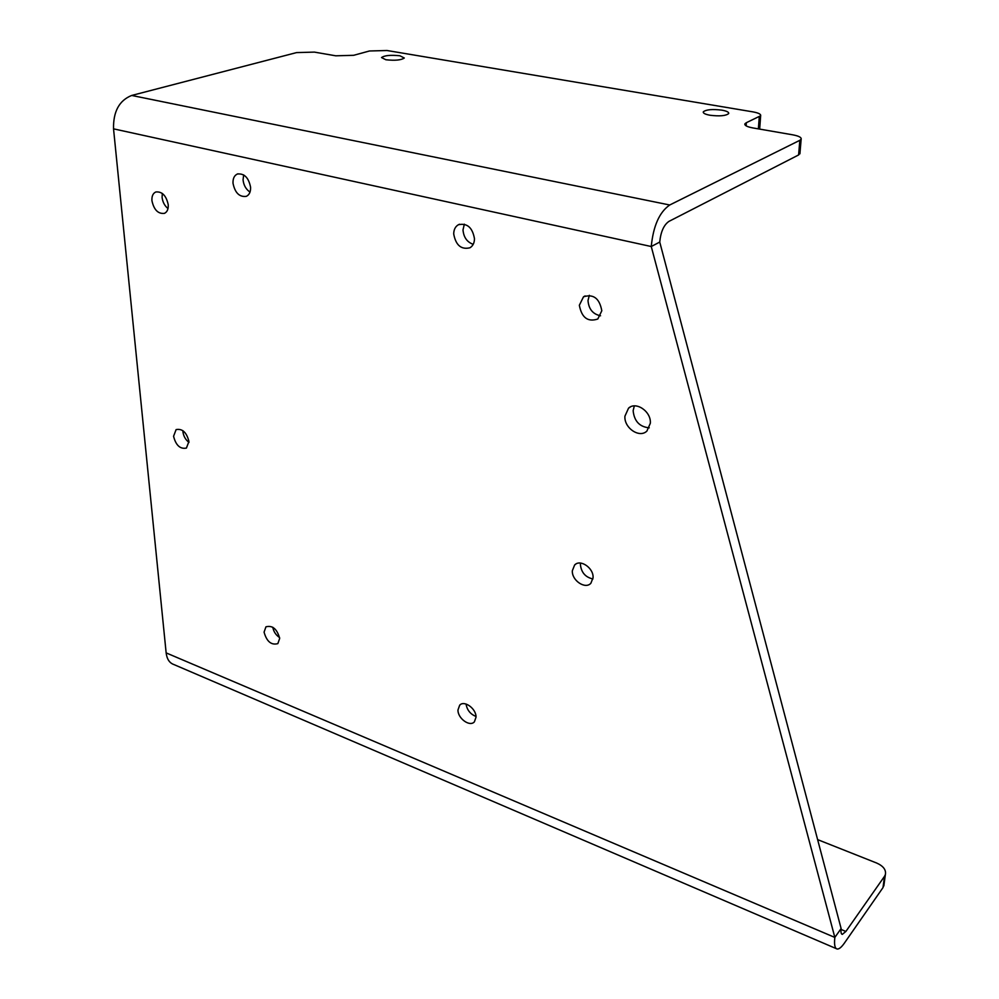 <?xml version="1.0" encoding="UTF-8"?>
<svg xmlns="http://www.w3.org/2000/svg" width="999" height="999" viewBox="0 0 999 999"><rect width="100%" height="100%" fill="white"/><g stroke="black" fill="none" stroke-linecap="round" stroke-linejoin="round"><path stroke-width="1.5" d="M592.931 578.958C585.426 577.285 581.243 572.464 580.394 564.497L580.544 563.074M572.34 570.729C571.615 580.382 585.289 589.672 590.871 583.254L593.056 577.709C593.831 568.081 580.207 558.753 574.612 565.022L572.34 570.729M250.012 192.083C245.979 189.348 243.656 185.265 243.057 179.832L243.669 174.9M233.004 183.217C234.977 192.869 239.423 197.253 246.341 196.341C249.325 194.867 250.737 191.845 250.587 187.263C248.664 177.622 244.243 173.214 237.35 174.026C234.278 175.487 232.829 178.546 233.004 183.217M473.214 244.33C467.045 242.108 463.648 237.3 462.999 229.907L464.335 224.163M453.708 233.953C455.794 245.255 461.213 249.862 469.955 247.777C472.889 245.991 474.388 242.969 474.488 238.736C472.477 227.497 467.107 222.827 458.379 224.75C455.332 226.548 453.771 229.62 453.708 233.953M168.007 208.566C164.648 205.819 162.662 202.085 162.088 197.365L162.325 193.431M151.935 200.724C153.946 209.865 158.117 214.073 164.435 213.361C167.208 212.013 168.469 209.141 168.232 204.708C166.246 195.592 162.113 191.346 155.794 191.983C152.947 193.319 151.661 196.229 151.935 200.724M279.595 637.574C275.874 635.077 273.601 631.63 272.789 627.235M264.073 632.13C266.708 641.57 271.303 645.391 277.847 643.618L279.683 638.398C277.073 628.97 272.49 625.112 265.946 626.823L264.073 632.13M475.999 716.433C470.367 714.198 467.057 710.064 466.058 704.033M457.979 709.952C457.642 718.368 469.83 727.235 474.388 721.827L476.024 717.195C476.411 708.778 464.223 699.887 459.677 705.194L457.979 709.952M188.973 442.432C185.527 439.722 183.516 436.151 182.929 431.718L182.879 430.656M173.564 436.276C175.886 445.354 180.17 449.288 186.413 448.076L188.936 441.458C186.638 432.392 182.367 428.434 176.124 429.582L173.564 436.276M600.549 315.784C592.894 314.21 588.711 309.128 587.999 300.537L589.335 295.317M579.345 305.269C581.705 317.719 587.874 322.302 597.814 319.006L601.81 310.764C599.525 298.364 593.431 293.718 583.503 296.803L579.345 305.269M385.864 59.753C395.104 60.739 401.248 60.152 404.295 58.004L399.912 55.782C390.709 54.82 384.59 55.407 381.531 57.555L385.864 59.753M710.014 115.247C719.642 116.421 725.873 115.859 728.683 113.574C729.045 112.188 726.797 111.051 721.915 110.152C712.324 108.991 706.131 109.553 703.321 111.826C702.934 113.199 705.169 114.336 710.014 115.247M624.924 416.208C623.913 427.934 639.497 438.524 646.902 431.056L650.324 423.289C651.423 411.625 635.963 400.974 628.533 408.179L624.924 416.208M634.315 405.919L633.141 410.714C634.228 421.191 639.597 426.898 649.25 427.834M836.263 948.625L173.976 664.585C169.518 663.049 166.92 659.153 166.146 652.896L113.536 128.846C113.174 111.588 119.218 100.462 131.681 95.454L296.566 52.597L314.41 52.11L335.776 55.807L353.658 55.307L369.468 50.986L387.025 50.512L752.871 111.863C758.466 112.887 761.063 114.186 760.651 115.759L746.353 122.69L746.128 125.862M841.121 928.546L834.839 937.424L651.261 246.528L659.74 242.058L841.121 928.546C840.721 932.167 841.108 934.115 842.294 934.39L845.866 931.468L841.033 929.432M799.974 153.022L798.601 154.957L668.905 221.403C663.798 224.987 660.739 231.88 659.74 242.058M798.601 154.957L799.837 140.31L669.73 204.995C659.427 212.1 653.271 225.949 651.261 246.528L113.536 128.846M799.837 140.31L801.148 139.211C801.61 137.437 798.788 135.976 792.682 134.815L752.821 127.922C747.09 126.823 744.442 125.462 744.892 123.839L746.353 122.69M759.677 129.058L760.651 115.759M166.146 652.896L834.839 937.424C834.053 944.629 834.839 948.501 837.199 949.025C839.098 949.212 841.508 947.214 844.43 943.056L883.004 887.599L884.527 876.298L845.866 931.468M884.115 883.89L883.004 887.599M817.632 839.622L876.722 863.061C883.391 866.071 886.275 869.917 885.364 874.625L884.527 876.298M669.73 204.995L131.681 95.454M758.378 128.883L759.265 116.846M630.419 406.93L628.533 408.179M703.284 112.462L703.321 111.826M744.892 123.839L744.842 124.575M799.912 153.821L801.148 139.211M883.84 885.901L885.364 874.625M583.503 296.803L585.127 295.929M459.677 705.194L460.502 704.52M458.379 224.75L459.552 224.238M237.35 174.026L237.987 173.814M574.612 565.022L575.874 564.048"/></g></svg>
